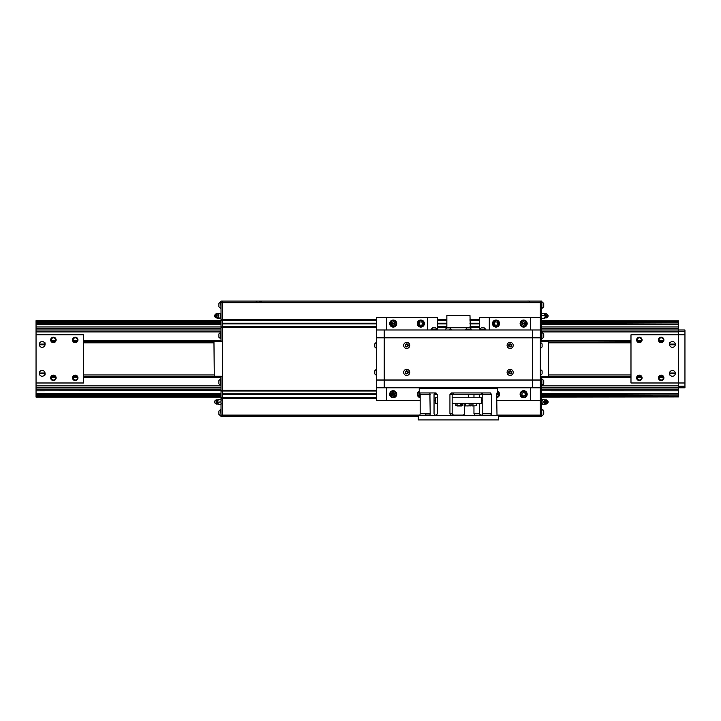 <?xml version="1.0" encoding="UTF-8"?>
<svg xmlns="http://www.w3.org/2000/svg" width="721" height="721" viewBox="0 0 721 721"><rect width="100%" height="100%" fill="white"/><g stroke="black" fill="none" stroke-linecap="round" stroke-linejoin="round"><path stroke-width="1.08" d="M541.624 328.632L678.524 328.632L678.524 329.984L541.624 329.984M221.032 320.665L36.05 320.665L36.05 328.632L221.032 328.632M36.05 328.632L36.05 389.151L221.032 389.151M541.624 326.946L678.524 326.946L678.524 328.632M36.05 326.946L221.032 326.946M541.624 324.171L678.524 324.171L678.524 326.946M36.05 324.171L221.032 324.171M541.624 323.72L678.524 324.171M36.05 323.72L221.032 323.72M36.05 322.918L221.032 322.918M541.624 322.918L678.524 322.918L678.524 323.72M541.624 322.756L678.524 322.918M36.05 322.756L221.032 322.756M541.624 321.791L678.524 321.791L678.524 322.756M36.05 321.791L221.032 321.791M541.624 321.629L678.524 321.791M36.05 321.629L221.032 321.629M36.05 320.827L221.032 320.827M541.624 320.827L678.524 320.827L678.524 321.629M541.624 320.665L678.524 320.827M541.624 389.151L678.524 389.151L678.524 387.808L541.624 387.808M540.335 390.178L540.335 379.931L540.335 390.178L541.624 390.178L541.624 390.827L678.524 390.836L678.524 389.151M221.032 397.118L36.05 397.118L36.05 389.151M36.05 390.836L376.506 390.503M541.624 393.621L678.524 393.621L678.524 390.836M36.05 393.621L221.032 393.621M541.624 394.072L678.524 393.621M36.05 394.072L221.032 394.072M36.05 394.874L221.032 394.874M541.624 394.874L678.524 394.874L678.524 394.072M541.624 395.036L678.524 394.874M36.05 395.036L221.032 395.036M541.624 396L678.524 396L678.524 395.036M36.05 396L221.032 396M541.624 396.162L678.524 396M36.05 396.162L221.032 396.162M36.05 396.956L221.032 396.956M541.624 396.956L678.524 396.956L678.524 396.162M541.624 397.118L678.524 396.956M221.032 387.808L36.05 387.808M663.167 377.074L659.183 377.074M641.33 377.074L637.346 377.074M630.983 377.074L541.624 377.074M221.032 377.074L83.591 377.074M77.228 377.074L73.254 377.074M55.391 377.074L51.407 377.074M662.887 376.56L659.472 376.56L662.887 376.56M641.041 376.56L637.625 376.56L641.041 376.56M540.335 397.631L541.624 397.631L541.624 376.56L630.983 376.56L540.335 376.885M222.311 341.222L213.957 341.547L214.281 376.56L83.591 376.56L222.311 376.56M76.949 376.56L73.533 376.56L76.949 376.56M55.102 376.56L51.696 376.56L55.102 376.56M675.289 373.694L669.548 373.694M45.026 373.694L39.285 373.694M675.316 373.397L669.53 373.397M45.044 373.397L39.258 373.397M675.298 373.045L669.548 373.045M45.026 373.045L39.276 373.045M675.289 373L669.548 373M45.026 373L39.285 373M675.289 344.782L669.548 344.782M45.026 344.782L39.285 344.782M675.298 344.737L669.548 344.737M45.026 344.737L39.276 344.737M675.316 344.485L669.53 344.485M45.044 344.485L39.258 344.485M675.289 344.088L669.548 344.088M45.026 344.088L39.285 344.088M662.887 341.222L659.472 341.222L662.887 341.222M641.041 341.222L637.625 341.222L641.041 341.222M630.983 341.222L541.624 340.907L630.983 341.222M376.506 327.28L221.032 327.28L221.032 341.222L83.591 341.222L221.032 341.222L222.311 340.907L222.311 327.604L222.311 390.503L222.311 376.885L221.032 376.56M76.949 341.222L73.533 341.222L76.949 341.222M55.102 341.222L51.696 341.222L55.102 341.222M663.167 340.709L659.183 340.709M641.33 340.709L637.346 340.709M630.983 340.709L541.624 340.709M221.032 340.709L83.591 340.709M77.228 340.709L73.254 340.709M55.391 340.709L51.407 340.709M221.032 329.984L36.05 329.984M500.662 416.72L540.335 416.72L500.662 416.72M376.506 397.956L221.032 397.956L221.032 416.72L418.27 416.72L221.032 416.72L222.311 416.72L221.032 416.72L222.311 416.72L222.311 415.107L222.311 416.071L418.27 416.071M540.335 327.604L540.335 329.984L540.335 327.604L541.624 327.604L541.624 301.072L222.311 301.072L222.311 319.836L376.506 319.836M541.624 301.072L540.335 301.072L541.624 301.072L540.335 301.072L540.335 319.511L541.624 319.511L541.624 320.349L540.335 320.214M541.624 302.676L540.335 302.676L540.335 301.072L221.032 301.072L222.311 301.072L221.032 301.072L222.311 301.072L221.032 301.072L221.032 319.836L376.506 319.511M437.539 319.836L446.858 319.836M469.984 319.836L479.303 319.836M376.506 320.025L222.311 320.025L222.311 323.206L376.506 323.206M479.303 320.349L469.984 320.349M446.858 320.349L437.539 320.349M422.308 320.349L419.37 320.349M394.684 320.349L391.737 320.349M376.506 320.349L221.032 320.349L222.311 320.349L222.311 326.766L376.506 326.766M391.638 323.206L394.964 323.206M417.324 323.206L418.036 323.206M423.642 323.206L424.354 323.206M437.539 323.206L446.858 323.206M469.984 323.206L479.303 323.206M521.995 323.206L525.212 323.206M222.311 323.251L376.506 323.251M391.629 323.251L394.946 323.251M417.315 323.251L418.027 323.251M423.651 323.251L424.363 323.251M437.539 323.251L446.858 323.251M469.984 323.251L479.303 323.251M521.995 323.251L525.221 323.251M525.248 323.603L522.022 323.603M479.303 323.603L469.984 323.603M446.858 323.603L437.539 323.603M424.372 323.603L423.669 323.603M418.009 323.603L417.306 323.603M394.856 323.603L391.539 323.603M376.506 323.603L222.311 323.603M525.276 323.909L522.049 323.909M479.303 323.909L469.984 323.909M446.858 323.909L437.539 323.909M424.354 323.909L423.642 323.909M418.036 323.909L417.324 323.909M394.784 323.909L391.458 323.909M376.506 323.909L222.311 323.909L222.311 327.28L376.506 327.091M391.737 326.766L394.684 326.766M419.37 326.766L422.308 326.766M437.539 326.766L446.858 326.766M469.984 326.766L479.303 326.766M479.303 327.28L469.984 327.28M446.858 327.28L437.539 327.28M222.311 327.28L221.032 327.28L221.032 326.766L222.311 327.091M540.335 337.689L540.335 379.931L532.63 379.931L532.63 337.852L540.335 337.852L540.335 329.984L376.506 329.984L376.506 337.689L540.335 337.689M376.506 391.016L222.311 391.016L222.311 393.882L376.506 393.882M394.684 391.016L391.737 391.016M391.566 393.882L394.793 393.882M419.252 393.882L420.127 393.882M496.715 393.882L497.814 393.882M222.311 393.927L376.506 393.927M391.575 393.927L394.802 393.927M396.415 393.954A3.208 3.208 0 0 1 393.486 397.433A3.208 3.208 0 0 1 390.007 394.504A3.208 3.208 0 0 1 392.936 391.025A3.208 3.208 0 0 1 396.415 393.954L396.73 393.927M419.243 393.927L420.136 393.927M496.715 393.927L497.796 393.927M222.311 394.189L376.506 394.189M391.593 394.189L394.82 394.189M419.234 394.189L420.154 394.189M496.697 394.189L497.715 394.189M497.688 394.279L496.688 394.279M420.154 394.279L419.225 394.279M394.829 394.279L391.602 394.279M376.506 394.279L222.311 394.279M497.598 394.531L496.688 394.531M420.163 394.531L419.207 394.531M394.847 394.531L391.629 394.531M376.506 394.531L222.311 394.531M497.58 394.576L496.688 394.576L497.003 392.945L497.616 392.945L497.616 388.448L419.234 388.448L419.234 392.945L436.025 392.945L437.368 394.549L437.368 413.827L436.025 415.431M429.896 392.945L430.194 413.827L420.163 413.827L420.163 394.549L419.207 394.576M394.856 394.576L391.629 394.576M376.506 394.576L222.311 394.576L222.311 397.442L376.506 397.442M391.737 397.442L394.684 397.442M419.37 397.442L420.163 397.442M222.311 397.442L221.032 397.442L222.311 397.442L222.311 391.016L221.032 391.016L222.311 391.016M222.311 397.956L222.311 415.107L222.311 397.956M540.335 398.28L540.335 415.107L540.335 398.28L541.624 398.28L541.624 416.72L540.335 416.72L541.624 416.72L540.335 416.72L541.624 416.72L540.335 416.72L540.335 415.107L541.624 415.107M498.581 416.071L540.335 416.071L540.335 415.107L496.823 415.107M540.335 301.072L222.311 301.072L222.311 319.511L221.032 319.511M222.311 301.072L221.032 301.072L222.311 301.072M222.311 320.025L221.032 319.836M222.311 320.214L221.032 320.025L221.032 326.766M540.335 397.442L541.624 397.442M540.335 391.016L541.624 391.016L540.335 391.016M541.624 390.827L540.335 390.827M540.335 340.907L541.624 340.907L541.624 327.28L540.335 327.28L541.624 327.28L541.624 326.766L540.335 326.901M540.335 319.836L541.624 319.836L540.335 319.836M221.032 302.676L540.335 302.676L540.335 319.511M221.032 397.956L221.032 391.016M221.032 376.885L221.032 390.827M548.51 341.258L548.366 376.245L548.366 341.222L540.335 341.222M540.335 376.56L548.366 376.56L540.335 376.245M548.51 341.547L540.335 341.547M222.311 341.547L213.957 341.547L214.281 376.245L222.311 376.245M542.877 403.994L541.651 401.939L542.877 399.885M546.464 401.669A1.559 1.325 -90 0 1 546.464 402.21M547.563 403.21L547.023 403.661A2.118 1.802 -90 0 1 544.923 403.661L544.391 403.21A1.559 1.325 -90 0 1 544.391 400.669L544.923 400.218A2.118 1.802 -90 0 1 547.023 400.218L547.563 400.669A1.559 1.325 -90 0 1 546.185 403.327A1.559 1.325 -90 0 1 546.185 400.552A1.559 1.325 -90 0 1 547.563 400.669M545.427 399.921L542.868 399.623L541.732 401.939L542.868 404.256L545.427 403.958M544.923 403.661A2.118 1.802 -90 0 1 544.923 400.218M546.185 401.939A0.712 0.604 -90 0 1 547.392 401.939A0.712 0.604 -90 0 1 546.185 401.939M546.996 401.939L546.356 401.939L546.996 401.939M545.13 404.256L544.625 404.256M542.868 404.256L542.363 404.256L542.868 404.256M221.032 401.939L217.318 402.219M216.697 400.579L216.426 401.029A1.559 1.325 90 0 0 216.426 402.85L216.697 400.579L218.021 399.623L216.895 401.939L218.021 404.256L218.751 404.256M218.021 404.256L216.697 403.3M217.219 399.921A2.118 1.802 90 0 0 215.633 403.661A2.118 1.802 90 0 0 217.219 403.958M215.633 400.218L215.092 400.669A1.559 1.325 90 0 0 215.092 403.21L215.633 403.661M216.895 401.939L216.39 401.939M218.751 399.623L218.021 399.623M216.291 315.852L215.651 315.852M216.462 315.852A0.712 0.604 90 0 1 215.264 315.852A0.712 0.604 90 0 1 216.462 315.852M214.543 315.852A1.559 1.325 90 0 1 217.183 315.852A1.559 1.325 90 0 1 214.543 315.852M215.092 314.581L215.633 314.122A2.118 1.802 90 0 1 217.724 317.573A2.118 1.802 90 0 1 215.633 317.573L215.092 317.114M217.724 314.122L218.265 314.581A1.559 1.325 90 0 1 218.265 317.114L217.724 317.573M217.219 317.871L219.788 318.159L220.923 315.852L219.788 313.536L217.219 313.824M217.526 313.536L218.021 313.536M217.526 318.159L220.284 318.159L221.032 316.645M219.788 313.536L221.032 315.05M541.624 315.852L545.328 315.564M545.959 317.213L546.23 316.762A1.559 1.325 -90 0 0 546.23 314.933L545.959 317.213L544.625 318.159L546.257 315.852M543.895 313.536L544.625 313.536L543.895 313.536M545.761 315.852L544.625 313.536L545.959 314.482M545.427 317.871A2.118 1.802 -90 0 0 547.023 314.122A2.118 1.802 -90 0 0 545.427 313.824M547.023 317.573L547.563 317.114A1.559 1.325 -90 0 0 547.563 314.581L547.023 314.122M545.527 315.374A1.559 1.325 -90 0 0 545.527 316.321M544.625 318.159L543.895 318.159M541.624 409.33L541.877 416.071L543.742 414.332L541.877 416.071M543.742 411.069L543.742 414.332M541.877 378.822L541.877 385.555L543.742 383.869M541.624 378.813L543.742 380.499L543.742 383.86M541.877 304.397L541.877 308.462L543.742 306.776L543.742 303.397L541.877 301.711L541.877 304.397M541.877 334.355L541.877 338.978L543.742 337.293L543.742 333.913L541.877 332.228L541.877 334.355M221.032 416.071L220.77 409.33L218.905 411.078M218.905 414.323L218.905 411.015M218.905 383.869L220.77 385.555L220.77 378.813L218.905 380.499L218.905 383.689M220.77 338.978L220.77 332.228L218.905 333.913L218.905 337.293L221.032 338.978M221.032 308.462L220.77 301.711L218.905 303.397L218.905 306.623M431.032 329.659L437.115 329.335M432.564 327.893L431.032 329.407L432.564 327.893L435.664 327.911M451.391 329.659L449.507 329.659M446.813 327.893L445.29 329.407L446.813 327.893L449.868 327.893L451.391 329.407M465.451 329.407L471.552 329.407L470.029 327.893L466.974 327.893L465.451 329.659M479.708 329.407L485.81 329.407L484.287 327.893L481.231 327.893L479.708 329.659M483.746 329.659L485.81 329.407M540.335 342.349L540.597 348.45L542.102 346.927L542.102 343.98M540.597 369.404L540.597 375.434L542.102 373.875M542.102 370.891L542.102 373.911M509.504 369.404A3.055 3.055 0 0 0 507.16 373.027A3.055 3.055 0 0 0 510.783 375.371A3.055 3.055 0 0 0 513.127 371.748A3.055 3.055 0 0 0 509.504 369.404A3.055 3.055 0 0 1 513.127 371.748A3.055 3.055 0 0 1 510.783 375.371M509.819 370.891A1.523 1.523 0 0 0 508.647 372.703A1.523 1.523 0 0 0 510.459 373.875A1.523 1.523 0 0 0 511.631 372.063A1.523 1.523 0 0 0 509.819 370.891M511.234 372.153L510.486 371.324L509.396 371.558L509.053 372.622L509.801 373.442L510.892 373.208L511.234 372.153M405.553 342.574A3.055 3.055 0 0 0 403.877 346.549A3.055 3.055 0 0 0 407.852 348.234A3.055 3.055 0 0 0 409.528 344.259A3.055 3.055 0 0 0 405.553 342.574A3.055 3.055 0 0 0 403.877 346.549A3.055 3.055 0 0 0 407.852 348.234M406.13 343.989A1.523 1.523 0 0 0 405.292 345.972A1.523 1.523 0 0 0 407.275 346.819A1.523 1.523 0 0 0 408.122 344.827A1.523 1.523 0 0 0 406.13 343.989M407.581 346.089L407.735 344.98L406.86 344.296L405.824 344.719L405.671 345.819L406.554 346.504L407.581 346.089M404.977 369.864A3.055 3.055 0 0 0 404.184 374.109A3.055 3.055 0 0 0 408.428 374.902A3.055 3.055 0 0 0 409.222 370.666A3.055 3.055 0 0 0 404.977 369.864M405.842 371.126A1.523 1.523 0 0 0 405.445 373.244A1.523 1.523 0 0 0 407.563 373.649A1.523 1.523 0 0 0 407.96 371.522A1.523 1.523 0 0 0 405.842 371.126M405.698 371.901L405.788 373.018L406.788 373.496L407.707 372.865L407.626 371.757L406.617 371.279L405.698 371.901M376.254 375.434L376.254 369.332L374.74 370.864L374.74 373.911L376.506 375.434M376.254 348.45L376.254 342.349L374.74 343.872L374.74 346.927L376.506 348.45M497.616 391.449A3.208 3.208 0 0 1 496.688 397.37M496.688 395.73L497.823 393.855L497.012 392.945M522.401 391.269A3.208 3.208 0 0 1 526.6 392.99A3.208 3.208 0 0 1 524.87 397.199A3.208 3.208 0 0 1 520.67 395.469A3.208 3.208 0 0 1 522.401 391.269M523.87 392.386L522.157 393.107L521.923 394.946L523.392 396.072L525.104 395.351L525.348 393.513L523.87 392.386M521.923 394.946L523.392 396.072L525.104 395.351L525.348 393.513M521.788 320.926A3.208 3.208 0 0 1 526.267 321.71A3.208 3.208 0 0 1 525.483 326.189A3.208 3.208 0 0 1 521.004 325.405A3.208 3.208 0 0 1 521.788 320.926M525.321 324.342L525.149 322.494L523.473 321.71L521.95 322.774L522.112 324.621L523.797 325.405L525.321 324.342M493.597 321.431A3.208 3.208 0 0 1 498.13 321.142A3.208 3.208 0 0 1 498.418 325.685A3.208 3.208 0 0 1 493.885 325.973A3.208 3.208 0 0 1 493.597 321.431M494.191 323.188L494.786 324.946L496.598 325.315L497.823 323.927L497.238 322.17L495.417 321.8L494.191 323.188L495.417 321.8L497.238 322.17M418.982 323.639L419.983 325.198L421.83 325.126L422.695 323.477L421.695 321.917L419.847 321.99L418.982 323.639L419.847 321.99L421.695 321.917L422.695 323.477M423.344 324.865A2.83 2.83 0 0 0 422.145 321.052A2.83 2.83 0 0 0 418.333 322.251A2.83 2.83 0 0 0 419.532 326.063A2.83 2.83 0 0 0 423.344 324.865M390.106 322.747A3.208 3.208 0 0 1 394.017 320.448A3.208 3.208 0 0 1 396.325 324.369A3.208 3.208 0 0 1 392.404 326.667A3.208 3.208 0 0 1 390.106 322.747M391.422 324.053L392.747 325.351L394.531 324.856L395 323.062L393.675 321.764L391.891 322.26L391.422 324.053M420.163 397.37A3.208 3.208 0 0 1 419.234 391.449M419.811 392.945L419.18 395.054L420.163 395.712M394.729 393.17L393.053 392.386L391.53 393.441L391.692 395.288L393.369 396.081L394.892 395.018L394.729 393.17M509.882 342.358A3.055 3.055 0 0 0 507.097 345.656A3.055 3.055 0 0 0 510.396 348.441A3.055 3.055 0 0 0 513.181 345.143A3.055 3.055 0 0 0 509.882 342.358A3.055 3.055 0 0 0 507.097 345.656A3.055 3.055 0 0 0 510.396 348.441M510.017 343.881A1.523 1.523 0 0 0 508.62 345.53A1.523 1.523 0 0 0 510.27 346.918A1.523 1.523 0 0 0 511.667 345.269A1.523 1.523 0 0 0 510.017 343.881M510.774 346.314L511.252 345.305L510.612 344.395L509.504 344.485L509.035 345.494L509.666 346.413L510.774 346.314M469.984 327.415L446.858 327.415L446.858 315.528L469.984 315.528L470.308 327.731M446.218 328.208L446.218 327.731L470.633 327.731L470.633 328.208M429.193 329.984L487.657 329.984M376.506 387.808L540.335 387.808L540.335 380.093L376.506 380.093L376.506 400.335L420.163 400.335M492.47 323.558A3.533 3.533 0 0 1 496.012 320.025A3.533 3.533 0 0 1 499.545 323.558A3.533 3.533 0 0 1 496.012 327.091A3.533 3.533 0 0 1 492.47 323.558M520.102 323.558A3.533 3.533 0 0 1 523.635 320.025A3.533 3.533 0 0 1 527.168 323.558A3.533 3.533 0 0 1 523.635 327.091A3.533 3.533 0 0 1 520.102 323.558M530.368 329.984L530.368 317.456L540.335 317.456L540.335 329.984M530.368 317.456L489.28 317.456L489.28 329.984M489.28 317.456L479.303 317.456L479.303 329.659M527.168 394.234A3.533 3.533 0 0 1 523.635 397.767A3.533 3.533 0 0 1 520.102 394.234A3.533 3.533 0 0 1 523.635 390.692A3.533 3.533 0 0 1 527.168 394.234M497.616 391.079A3.533 3.533 0 0 1 496.688 397.695M489.28 387.808L489.28 388.448M481.556 400.335L482.809 400.335M496.688 400.335L530.368 400.335L530.368 387.808M530.368 400.335L540.335 400.335L540.335 387.808M389.682 323.558A3.533 3.533 0 0 1 393.215 320.025A3.533 3.533 0 0 1 396.748 323.558A3.533 3.533 0 0 1 393.215 327.091A3.533 3.533 0 0 1 389.682 323.558M417.306 323.558A3.533 3.533 0 0 1 420.839 320.025A3.533 3.533 0 0 1 424.372 323.558A3.533 3.533 0 0 1 420.839 327.091A3.533 3.533 0 0 1 417.306 323.558M427.571 329.984L427.571 317.456L437.539 317.456L437.539 329.659M427.571 317.456L386.483 317.456L386.483 329.984M386.483 317.456L376.506 317.456L376.506 329.984M420.163 397.695A3.533 3.533 0 0 1 419.234 391.079M396.748 394.234A3.533 3.533 0 0 1 393.215 397.767A3.533 3.533 0 0 1 389.682 394.234A3.533 3.533 0 0 1 393.215 390.692A3.533 3.533 0 0 1 396.748 394.234M386.483 387.808L386.483 400.335M427.571 388.448L427.571 387.808M434.042 400.335L435.295 400.335M384.221 379.931L376.506 379.931L376.506 337.852L384.221 337.852L384.221 379.931L532.63 379.931M532.63 337.852L384.221 337.852M481.556 392.945L481.556 394.234L452.193 394.234M437.341 394.234L435.295 394.234L435.295 392.945M452.166 403.381L481.556 403.381L481.556 397.767L452.166 397.767M437.368 397.767L435.295 397.767L435.295 403.381L437.368 403.381M461.44 403.381L461.44 405.788L457.069 405.788L457.069 403.381M457.069 405.788L455.879 405.788L455.879 403.381M460.44 405.788L460.44 403.381M462.63 405.788L462.63 403.381M461.53 405.959L456.97 405.959L461.53 405.959M471.922 405.959L476.383 405.788L476.383 403.381M472.039 405.959L476.383 405.788M471.128 405.788L471.128 403.381M472.958 405.788L472.958 403.381M464.135 403.381L464.135 405.788L464.919 405.959L470.975 405.788L470.975 403.381M467.406 405.959L470.885 405.824M465.694 405.788L465.694 403.381M469.119 405.788L469.119 403.381M470.975 405.788L470.2 405.959M451.517 415.431L449.94 413.827L449.94 394.549L451.517 392.945L490.586 392.945L491.479 394.549L491.479 413.827L490.586 415.431M497.003 415.431L496.688 394.549M498.581 415.431L418.27 415.431L418.27 419.928L498.581 419.928L498.581 415.431M475.283 415.431L473.958 413.827L473.958 405.959M473.958 397.767L473.985 394.234M473.958 413.827L479.483 413.827L480.817 415.431M479.51 394.234L479.483 397.767M479.483 403.381L479.483 413.827M481.907 415.431L482.809 413.827L482.809 394.549L481.907 392.945M453.743 392.945L452.166 394.549L452.166 413.827L453.743 415.431M430.194 394.549L420.163 394.549L419.847 392.945M434.943 415.431L434.042 413.827L434.042 394.549L434.943 392.945M464.685 405.941L464.685 413.827L463.098 415.431M427.904 392.945L426.625 392.945M425.372 413.827L426.264 415.431M419.847 415.431L420.163 413.827M430.194 413.827L429.896 415.431M548.69 342.835L630.983 342.835M548.69 374.956L630.983 374.956M669.53 374.956L669.53 373.352M669.53 344.44L669.53 342.835M83.591 342.835L213.957 342.835M45.044 374.956L45.044 373.352M45.044 344.44L45.044 342.835M83.591 374.956L213.957 374.956M661.175 375.713A2.136 2.136 0 0 0 659.039 377.849A2.136 2.136 0 0 0 661.175 379.985A2.136 2.136 0 0 0 663.311 377.849A2.136 2.136 0 0 0 661.175 375.713M639.338 337.807A2.136 2.136 0 0 0 637.202 339.942A2.136 2.136 0 0 0 639.338 342.078A2.136 2.136 0 0 0 641.474 339.942A2.136 2.136 0 0 0 639.338 337.807M661.175 337.807A2.136 2.136 0 0 0 659.039 339.942A2.136 2.136 0 0 0 661.175 342.078A2.136 2.136 0 0 0 663.311 339.942A2.136 2.136 0 0 0 661.175 337.807M639.338 375.713A2.136 2.136 0 0 0 637.202 377.849A2.136 2.136 0 0 0 639.338 379.985A2.136 2.136 0 0 0 641.474 377.849A2.136 2.136 0 0 0 639.338 375.713M53.399 337.807A2.136 2.136 0 0 1 55.535 339.942A2.136 2.136 0 0 1 53.399 342.078A2.136 2.136 0 0 1 51.263 339.942A2.136 2.136 0 0 1 53.399 337.807M75.245 337.807A2.136 2.136 0 0 1 77.372 339.942A2.136 2.136 0 0 1 75.245 342.078A2.136 2.136 0 0 1 73.109 339.942A2.136 2.136 0 0 1 75.245 337.807M75.245 375.713A2.136 2.136 0 0 1 77.372 377.849A2.136 2.136 0 0 1 75.245 379.985A2.136 2.136 0 0 1 73.109 377.849A2.136 2.136 0 0 1 75.245 375.713M53.399 375.713A2.136 2.136 0 0 1 55.535 377.849A2.136 2.136 0 0 1 53.399 379.985A2.136 2.136 0 0 1 51.263 377.849A2.136 2.136 0 0 1 53.399 375.713M639.338 342.673A2.731 2.731 0 0 0 642.069 339.942A2.731 2.731 0 0 0 639.338 337.212A2.731 2.731 0 0 0 636.607 339.942A2.731 2.731 0 0 0 639.338 342.673M661.175 375.118A2.731 2.731 0 0 1 663.906 377.849A2.731 2.731 0 0 1 661.175 380.58A2.731 2.731 0 0 1 658.444 377.849A2.731 2.731 0 0 1 661.175 375.118M661.175 337.212A2.731 2.731 0 0 1 663.906 339.942A2.731 2.731 0 0 1 661.175 342.673A2.731 2.731 0 0 1 658.444 339.942A2.731 2.731 0 0 1 661.175 337.212M639.338 375.118A2.731 2.731 0 0 1 642.069 377.849A2.731 2.731 0 0 1 639.338 380.58A2.731 2.731 0 0 1 636.607 377.849A2.731 2.731 0 0 1 639.338 375.118M672.423 341.547A2.893 2.893 0 0 1 675.316 344.44A2.893 2.893 0 0 1 672.423 347.333A2.893 2.893 0 0 1 669.53 344.44A2.893 2.893 0 0 1 672.423 341.547M672.423 370.459A2.893 2.893 0 0 1 675.316 373.352A2.893 2.893 0 0 1 672.423 376.245A2.893 2.893 0 0 1 669.53 373.352A2.893 2.893 0 0 1 672.423 370.459M678.524 331.588L684.95 331.588L684.95 329.984L678.524 329.984L678.524 334.805L630.983 334.805L630.983 382.986L678.524 382.986L678.524 334.805L678.524 387.808L684.95 387.808L684.95 386.195L678.524 386.195M75.245 375.118A2.731 2.731 0 0 0 72.515 377.849A2.731 2.731 0 0 0 75.245 380.58A2.731 2.731 0 0 0 77.967 377.849A2.731 2.731 0 0 0 75.245 375.118M53.399 342.673A2.731 2.731 0 0 1 50.668 339.942A2.731 2.731 0 0 1 53.399 337.212A2.731 2.731 0 0 1 56.13 339.942A2.731 2.731 0 0 1 53.399 342.673M53.399 380.58A2.731 2.731 0 0 1 50.668 377.849A2.731 2.731 0 0 1 53.399 375.118A2.731 2.731 0 0 1 56.13 377.849A2.731 2.731 0 0 1 53.399 380.58M75.245 342.673A2.731 2.731 0 0 1 72.515 339.942A2.731 2.731 0 0 1 75.245 337.212A2.731 2.731 0 0 1 77.967 339.942A2.731 2.731 0 0 1 75.245 342.673M42.151 376.245A2.893 2.893 0 0 1 39.258 373.352A2.893 2.893 0 0 1 42.151 370.459A2.893 2.893 0 0 1 45.044 373.352A2.893 2.893 0 0 1 42.151 376.245M42.151 347.333A2.893 2.893 0 0 1 39.258 344.44A2.893 2.893 0 0 1 42.151 341.547A2.893 2.893 0 0 1 45.044 344.44A2.893 2.893 0 0 1 42.151 347.333M36.05 382.986L83.591 382.986L83.591 334.805L36.05 334.805M684.95 331.588L684.95 386.195M684.95 382.986L678.524 382.986M684.95 334.805L678.524 334.805M678.524 385.879L541.624 385.879M221.032 385.879L36.05 385.879M663.266 377.398L659.093 377.398M641.42 377.398L637.247 377.398M630.983 377.398L541.624 377.398M221.032 377.398L83.591 377.398M77.931 377.398L72.551 377.398M56.094 377.398L50.704 377.398M662.978 376.686L659.382 376.686M641.131 376.686L637.535 376.686M630.983 376.686L541.624 376.686M221.032 376.686L83.591 376.686M77.039 376.686L73.443 376.686M55.193 376.686L51.606 376.686M675.316 373.307L669.53 373.307M45.044 373.307L39.258 373.307M662.978 341.096L659.382 341.096M641.131 341.096L637.535 341.096M630.983 341.096L541.624 341.096M221.032 341.096L83.591 341.096M77.039 341.096L73.443 341.096M55.193 341.096L51.606 341.096M663.266 340.393L659.093 340.393M641.42 340.393L637.247 340.393M630.983 340.393L541.624 340.393M221.032 340.393L83.591 340.393M77.931 340.393L72.551 340.393M56.094 340.393L50.704 340.393M678.524 331.912L541.624 331.912M221.032 331.912L36.05 331.912M437.539 319.511L446.858 319.511M469.984 319.511L479.303 319.511M479.303 320.025L469.984 320.025M446.858 320.025L437.539 320.025M479.303 320.151L469.984 320.151M446.858 320.151L437.539 320.151M421.785 320.151L419.892 320.151M394.153 320.151L392.269 320.151M376.506 320.151L222.311 320.151M222.311 323.513L376.506 323.513M391.566 323.513L394.883 323.513M417.306 323.513L418.009 323.513M423.669 323.513L424.372 323.513M437.539 323.513L446.858 323.513M469.984 323.513L479.303 323.513M522.022 323.513L525.239 323.513M222.311 326.964L376.506 326.964M392.269 326.964L394.153 326.964M419.892 326.964L421.785 326.964M437.539 326.964L446.858 326.964M469.984 326.964L479.303 326.964M437.539 327.091L446.858 327.091M469.984 327.091L479.303 327.091M479.303 327.604L470.056 327.604M446.795 327.604L437.539 327.604M376.506 327.604L221.032 327.604M221.032 390.178L376.506 390.178M376.506 390.692L222.311 390.692M394.153 390.827L392.269 390.827M376.506 390.827L222.311 390.827M222.311 397.631L376.506 397.631M392.269 397.631L394.153 397.631M222.311 397.767L376.506 397.767M376.506 398.28L221.032 398.28M221.032 415.107L420.028 415.107M425.723 415.107L430.067 415.107M434.393 415.107L436.827 415.107M452.797 415.107L464.054 415.107M480.015 415.107L482.457 415.107M540.335 416.396L498.581 416.396M418.27 416.396L222.311 416.396M221.032 326.901L222.311 326.901M540.335 416.72L541.624 416.72M221.032 416.72L222.311 416.72M222.311 390.89L221.032 390.89M496.688 396.974A2.83 2.83 0 0 0 497.616 391.9M524.726 396.838A2.83 2.83 0 0 0 526.24 393.143A2.83 2.83 0 0 0 522.545 391.62A2.83 2.83 0 0 0 521.022 395.315A2.83 2.83 0 0 0 524.726 396.838M525.258 325.874A2.83 2.83 0 0 0 525.951 321.936A2.83 2.83 0 0 0 522.013 321.242A2.83 2.83 0 0 0 521.319 325.18A2.83 2.83 0 0 0 525.258 325.874M498.13 325.423A2.83 2.83 0 0 0 497.878 321.44A2.83 2.83 0 0 0 493.885 321.692A2.83 2.83 0 0 0 494.137 325.676A2.83 2.83 0 0 0 498.13 325.423M395.946 324.27A2.83 2.83 0 0 0 393.918 320.818A2.83 2.83 0 0 0 390.476 322.846A2.83 2.83 0 0 0 392.503 326.298A2.83 2.83 0 0 0 395.946 324.27M419.234 391.9A2.83 2.83 0 0 0 420.163 396.974M396.027 393.99A2.83 2.83 0 0 0 392.972 391.413A2.83 2.83 0 0 0 390.394 394.468A2.83 2.83 0 0 0 393.45 397.046A2.83 2.83 0 0 0 396.027 393.99M532.63 337.689L532.63 329.984M384.221 337.689L384.221 329.984M384.221 380.093L384.221 387.808M532.63 380.093L532.63 387.808M473.958 394.549L479.483 394.549M482.809 413.827L491.479 413.827M482.809 394.549L491.479 394.549M452.166 413.827L449.94 413.827M452.166 394.549L449.94 394.549M541.624 404.238L543.895 404.256M541.624 399.641L543.895 399.623M221.599 403.85C219.355 405.04 217.922 404.4 217.309 401.939C217.922 399.479 219.355 398.839 221.599 400.029M221.032 313.554L218.751 313.536M221.032 318.141L218.751 318.159M541.056 313.941C543.301 312.752 544.734 313.383 545.346 315.852C544.734 318.312 543.301 318.943 541.056 317.754M505.592 301.072L505.106 301.072M529.575 301.396C528.736 301.18 531.206 300.963 526.844 301.072L528.727 301.072M256.207 301.396L257.388 301.072M261.669 301.396L258.938 301.072M543.156 410.042L541.877 409.33L543.742 411.015L543.174 410.069M220.77 416.071L218.905 414.386L220.77 416.071M221.032 301.711L218.905 303.397M220.77 308.462L218.905 306.776L220.77 308.462M437.142 329.659L435.61 327.893M471.552 329.659L470.029 327.893M540.597 342.349L542.102 343.872M540.335 369.332L542.102 370.864M468.704 397.767L468.704 394.234M433.691 388.448L433.691 387.808M483.16 388.448L483.16 387.808"/></g></svg>
